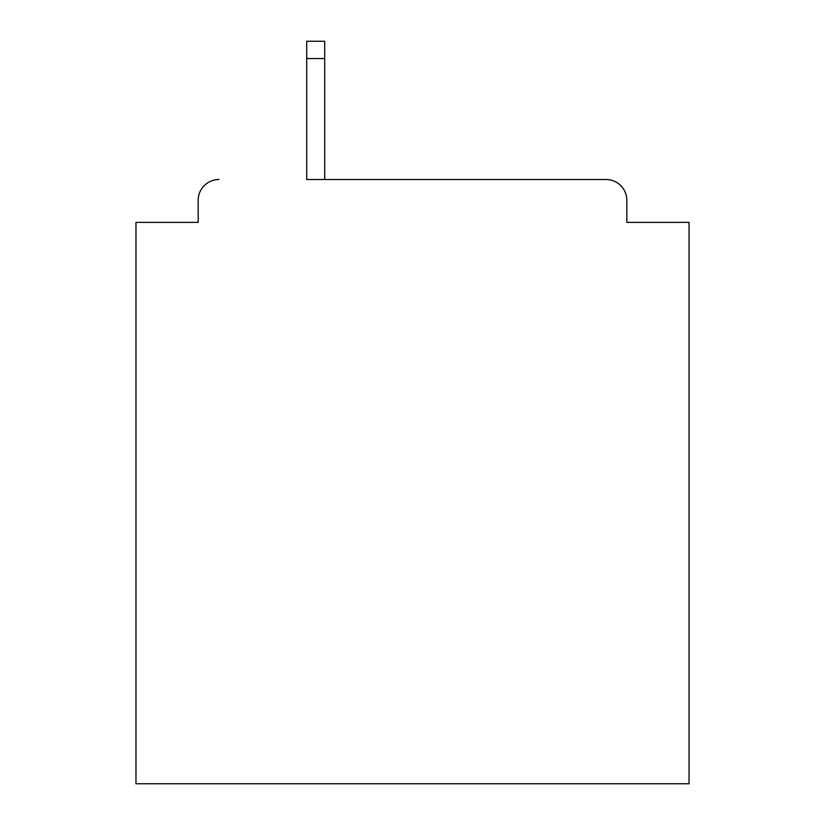 <?xml version="1.0" encoding="UTF-8"?>
<svg xmlns="http://www.w3.org/2000/svg" width="825" height="825" viewBox="0 0 825 825"><rect width="100%" height="100%" fill="white"/><g stroke="black" fill="none" stroke-linecap="round" stroke-linejoin="round"><path stroke-width="1.24" d="M626.814 222.379L626.814 200.258L626.814 222.379L689.04 222.379L689.04 783.75L135.96 783.75L135.96 222.379L198.186 222.379L198.186 200.258L198.186 222.379M306.725 58.534L306.725 179.52L606.076 179.52L324.699 179.52L324.699 58.534L306.725 58.534L306.725 41.25L324.699 41.25L324.699 58.534M626.814 200.258A20.738 20.738 0 0 0 606.076 179.52M218.924 179.52A20.738 20.738 0 0 0 198.186 200.258"/></g></svg>
